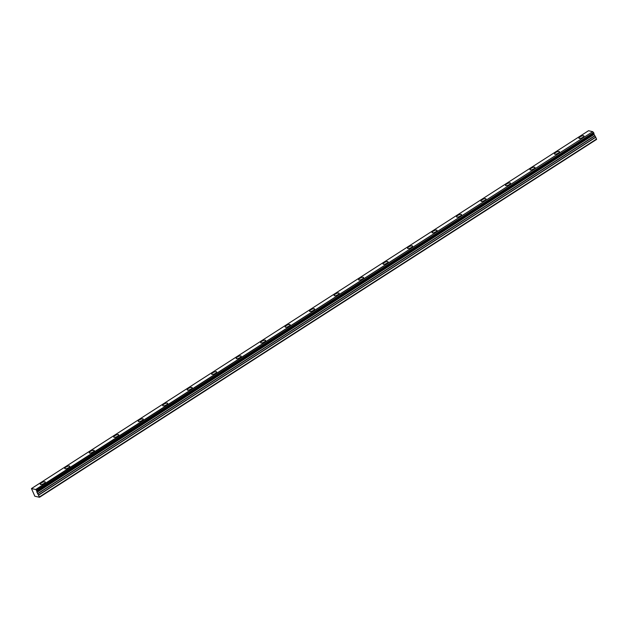<?xml version="1.0" encoding="UTF-8"?>
<svg xmlns="http://www.w3.org/2000/svg" width="628" height="628" viewBox="0 0 628 628"><rect width="100%" height="100%" fill="white"/><g stroke="black" fill="none" stroke-linecap="round" stroke-linejoin="round"><path stroke-width="0.94" d="M41.464 482.838A2.74 0.887 -24.9 0 0 40.286 484.282A2.74 0.887 -24.9 0 0 44.086 483.427A2.74 0.887 -24.9 0 0 45.255 481.982A2.74 0.887 -24.9 0 0 41.464 482.838M580.139 136.794A2.74 0.887 -24.9 0 0 578.961 138.246A2.74 0.887 -24.9 0 0 582.76 137.391A2.74 0.887 -24.9 0 0 583.93 135.938A2.74 0.887 -24.9 0 0 580.139 136.794M555.654 152.526A2.74 0.887 -24.9 0 0 554.477 153.978A2.74 0.887 -24.9 0 0 558.276 153.114A2.74 0.887 -24.9 0 0 559.446 151.67A2.74 0.887 -24.9 0 0 555.654 152.526M531.162 168.257A2.74 0.887 -24.9 0 0 529.993 169.701A2.74 0.887 -24.9 0 0 533.784 168.846A2.74 0.887 -24.9 0 0 534.962 167.401A2.74 0.887 -24.9 0 0 531.162 168.257M506.678 183.98A2.74 0.887 -24.9 0 0 505.509 185.433A2.74 0.887 -24.9 0 0 509.3 184.577A2.74 0.887 -24.9 0 0 510.478 183.125A2.74 0.887 -24.9 0 0 506.678 183.98M482.194 199.712A2.74 0.887 -24.9 0 0 481.024 201.164A2.74 0.887 -24.9 0 0 484.816 200.308A2.74 0.887 -24.9 0 0 485.994 198.856A2.74 0.887 -24.9 0 0 482.194 199.712M457.71 215.443A2.74 0.887 -24.9 0 0 456.54 216.888A2.74 0.887 -24.9 0 0 460.332 216.032A2.74 0.887 -24.9 0 0 461.502 214.588A2.74 0.887 -24.9 0 0 457.71 215.443M433.226 231.175A2.74 0.887 -24.9 0 0 432.056 232.619A2.74 0.887 -24.9 0 0 435.848 231.763A2.74 0.887 -24.9 0 0 437.017 230.311A2.74 0.887 -24.9 0 0 433.226 231.175M408.742 246.898A2.74 0.887 -24.9 0 0 407.564 248.35A2.74 0.887 -24.9 0 0 411.364 247.495A2.74 0.887 -24.9 0 0 412.533 246.043A2.74 0.887 -24.9 0 0 408.742 246.898M384.257 262.63A2.74 0.887 -24.9 0 0 383.08 264.082A2.74 0.887 -24.9 0 0 386.879 263.218A2.74 0.887 -24.9 0 0 388.049 261.774A2.74 0.887 -24.9 0 0 384.257 262.63M359.766 278.361A2.74 0.887 -24.9 0 0 358.596 279.805A2.74 0.887 -24.9 0 0 362.395 278.95A2.74 0.887 -24.9 0 0 363.565 277.505A2.74 0.887 -24.9 0 0 359.766 278.361M335.281 294.085A2.74 0.887 -24.9 0 0 334.112 295.537A2.74 0.887 -24.9 0 0 337.903 294.681A2.74 0.887 -24.9 0 0 339.081 293.229A2.74 0.887 -24.9 0 0 335.281 294.085M310.797 309.816A2.74 0.887 -24.9 0 0 309.628 311.268A2.74 0.887 -24.9 0 0 313.419 310.413A2.74 0.887 -24.9 0 0 314.597 308.96A2.74 0.887 -24.9 0 0 310.797 309.816M286.313 325.547A2.74 0.887 -24.9 0 0 285.143 326.992A2.74 0.887 -24.9 0 0 288.935 326.136A2.74 0.887 -24.9 0 0 290.112 324.692A2.74 0.887 -24.9 0 0 286.313 325.547M261.829 341.279A2.74 0.887 -24.9 0 0 260.659 342.723A2.74 0.887 -24.9 0 0 264.451 341.868A2.74 0.887 -24.9 0 0 265.62 340.415A2.74 0.887 -24.9 0 0 261.829 341.279M237.345 357.002A2.74 0.887 -24.9 0 0 236.167 358.455A2.74 0.887 -24.9 0 0 239.967 357.599A2.74 0.887 -24.9 0 0 241.136 356.147A2.74 0.887 -24.9 0 0 237.345 357.002M212.861 372.734A2.74 0.887 -24.9 0 0 211.683 374.186A2.74 0.887 -24.9 0 0 215.483 373.322A2.74 0.887 -24.9 0 0 216.652 371.878A2.74 0.887 -24.9 0 0 212.861 372.734M188.376 388.465A2.74 0.887 -24.9 0 0 187.199 389.909A2.74 0.887 -24.9 0 0 190.998 389.054A2.74 0.887 -24.9 0 0 192.168 387.609A2.74 0.887 -24.9 0 0 188.376 388.465M163.884 404.189A2.74 0.887 -24.9 0 0 162.715 405.641A2.74 0.887 -24.9 0 0 166.506 404.785A2.74 0.887 -24.9 0 0 167.684 403.333A2.74 0.887 -24.9 0 0 163.884 404.189M139.4 419.92A2.74 0.887 -24.9 0 0 138.231 421.372A2.74 0.887 -24.9 0 0 142.022 420.509A2.74 0.887 -24.9 0 0 143.2 419.064A2.74 0.887 -24.9 0 0 139.4 419.92M114.916 435.651A2.74 0.887 -24.9 0 0 113.747 437.096A2.74 0.887 -24.9 0 0 117.538 436.24A2.74 0.887 -24.9 0 0 118.716 434.796A2.74 0.887 -24.9 0 0 114.916 435.651M90.432 451.375A2.74 0.887 -24.9 0 0 89.262 452.827A2.74 0.887 -24.9 0 0 93.054 451.972A2.74 0.887 -24.9 0 0 94.224 450.519A2.74 0.887 -24.9 0 0 90.432 451.375M65.948 467.106A2.74 0.887 -24.9 0 0 64.778 468.559A2.74 0.887 -24.9 0 0 68.57 467.703A2.74 0.887 -24.9 0 0 69.739 466.251A2.74 0.887 -24.9 0 0 65.948 467.106M36.926 492.077L39.517 497.274L34.83 496.222L31.471 488.56L35.678 489.502L36.66 490.578L36.926 492.077L593.947 134.149L36.903 491.983M593.962 134.243L595.674 137.077L38.638 494.911M39.517 497.274L596.553 139.44L595.674 137.077M36.95 491.324L593.978 133.348L36.934 491.182M31.502 488.56L588.538 130.726L592.714 131.668L35.678 489.502M35.835 489.659L592.714 131.668M592.871 131.825L593.546 132.563L36.503 490.397M36.66 490.578L593.546 132.563M593.696 132.744L593.978 133.348M593.868 133.568L593.947 134.149M588.538 130.726L31.471 488.56M39.564 496.834L596.6 139M36.911 492.211L593.955 134.376M38.748 495.092L595.791 137.249M37.68 493.859L594.716 136.025M594.598 135.852L37.562 493.687M36.95 492.368L593.986 134.533M36.958 491.316L593.978 133.497"/></g></svg>
